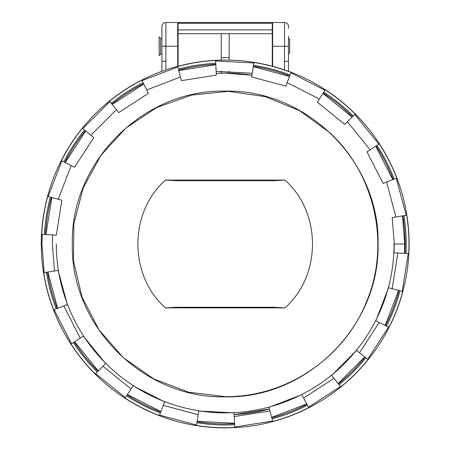 <?xml version="1.0" encoding="UTF-8"?>
<svg xmlns="http://www.w3.org/2000/svg" width="450" height="450" viewBox="0 0 450 450"><rect width="100%" height="100%" fill="white"/><g stroke="black" fill="none" stroke-linecap="round" stroke-linejoin="round"><path stroke-width="0.67" d="M272.655 46.232L284.518 46.232L284.518 22.5L272.655 22.5L272.655 66.302M284.518 69.902L284.518 61.273L288.473 61.273L288.473 46.232L288.473 71.303M284.518 22.5A3.954 3.954 0 0 1 288.473 26.454L288.473 28.53M288.473 36.343L288.473 56.121M177.733 46.232L165.87 46.232L165.87 22.5L177.733 22.5L177.733 66.302M161.916 71.303L161.916 26.454A3.954 3.954 0 0 1 165.87 22.5M216.343 75.122L181.429 80.651L177.632 66.476A183.769 183.769 0 0 1 215.578 60.463L216.343 75.122L216.146 71.364L252.236 73.254L251.646 76.972L253.862 62.966L215.601 60.958M116.415 109.648L109.541 101.166A183.769 183.769 0 0 1 141.767 80.241L148.427 93.319L118.778 112.573L116.415 109.648L90.861 135.203L93.786 137.571L74.531 167.214L71.179 165.51L58.23 199.243L61.864 200.216L56.334 235.131L52.577 234.934L52.341 243.984L54.467 271.024L58.179 270.433L67.331 304.582L63.821 305.927L80.224 338.124L83.379 336.077L105.626 363.549L102.966 366.21L131.051 388.952L133.099 385.796L164.599 401.844L163.249 405.354L198.152 414.709L198.743 410.996L196.447 425.492A183.769 183.769 0 0 0 234.81 427.5L234.045 412.847L198.743 410.996M71.179 165.51L61.453 160.554A183.769 183.769 0 0 1 82.378 128.334L90.861 135.203M52.577 234.934L41.676 234.366A183.769 183.769 0 0 1 47.689 196.419L58.23 199.243M63.821 305.927L53.629 309.842A183.769 183.769 0 0 1 43.689 272.728L54.467 271.024M102.966 366.21L95.248 373.928A183.769 183.769 0 0 1 71.072 344.07L80.224 338.124M163.249 405.354L159.339 415.547A183.769 183.769 0 0 1 125.106 398.104L131.051 388.952M303.666 397.997L308.621 407.723A183.769 183.769 0 0 1 272.756 421.493L268.959 407.312L301.961 394.644L303.666 397.997L333.973 378.315L331.605 375.396L356.603 350.398L359.527 352.766L379.209 322.459L375.857 320.749L388.524 287.747L392.158 288.72L397.811 253.029L394.054 252.833L394.29 243.984L404.707 243.984L404.46 253.378M359.527 352.766L368.01 359.634A183.769 183.769 0 0 1 340.841 386.798L333.973 378.315M392.158 288.72L402.699 291.544A183.769 183.769 0 0 1 388.935 327.414L379.209 322.459M386.567 182.036L383.057 183.386L367.009 151.886L379.316 143.893A183.769 183.769 0 0 1 396.759 178.127L386.567 182.036L395.921 216.939L406.699 215.235A183.769 183.769 0 0 1 408.713 253.597L397.811 253.029M319.337 99.017L325.282 89.859A183.769 183.769 0 0 1 355.14 114.036L344.762 124.414L317.289 102.167L319.337 99.017L287.139 82.609L285.789 86.119L251.646 76.972M253.862 62.966L253.941 62.477A183.769 183.769 0 0 1 291.049 72.416L287.139 82.609M395.921 216.939L392.203 217.53L394.29 243.984M269.933 410.946L234.242 416.599L234.045 412.847M102.251 380.756A183.909 183.909 0 0 0 379.575 144.039A183.909 183.909 0 0 0 349.431 108.377A183.909 183.909 0 0 0 348.137 107.207A183.909 183.909 0 0 0 70.813 343.924A183.909 183.909 0 0 0 100.957 379.586A183.909 183.909 0 0 0 102.251 380.756M72.332 243.984C70.397 325.879 143.319 398.773 225.197 396.844C307.097 398.779 379.986 325.851 378.056 243.984C379.991 162.079 307.063 89.196 225.197 91.119C143.297 89.19 70.403 162.107 72.332 243.984M288.473 39.831L288.473 38.318L289.659 39.504L289.659 52.954L288.473 54.141L288.473 52.661M160.526 54.141L160.526 38.318L159.143 36.934L159.143 55.524L160.526 54.141L161.916 54.141M229.151 73.17L229.151 71.173M229.151 60.114L229.151 57.521L221.237 57.521L221.237 33.705L229.151 33.705L229.151 57.521M221.237 73.17L221.237 71.173M221.237 60.114L221.237 57.521M272.261 66.195L272.261 22.5L178.127 22.5L178.127 66.195M225.191 396.647L188.449 392.158L153.793 378.923L123.379 357.733L98.989 329.85L82.024 296.966L73.485 260.91L73.867 223.824L83.154 188.032L100.845 155.419L125.882 128.036L156.718 107.533L191.61 95.057L228.6 91.356L265.219 96.66L299.548 110.649L329.512 132.519C375.373 174.274 390.741 245.295 366.289 302.282C343.834 358.431 285.733 397.373 225.191 396.647M176.614 180.703L165.403 180.09L284.985 180.09L273.774 180.703L176.614 180.703L273.774 180.703M165.403 180.09C128.779 212.642 128.694 275.237 165.403 307.873L176.614 307.266L273.774 307.266L176.614 307.266M273.774 307.266L284.985 307.873L165.403 307.873M284.985 307.873C321.609 275.321 321.694 212.726 284.985 180.09M225.191 73.125A170.859 170.859 0 0 1 251.921 75.229L225.191 73.125A170.859 170.859 0 0 0 216.253 73.361L225.191 73.125M269.415 409.016A170.859 170.859 0 0 1 234.135 414.608L269.415 409.016M161.916 46.232L165.87 46.232L165.87 69.902M284.518 61.273L284.518 46.232L288.473 46.232M165.87 61.273L161.916 61.273M215.775 64.294A179.938 179.938 0 0 0 178.622 70.178M215.719 63.236A180.996 180.996 0 0 0 178.346 69.154M143.505 83.661A179.938 179.938 0 0 0 111.954 104.147M143.021 82.716A180.996 180.996 0 0 0 111.291 103.32M85.359 130.748A179.938 179.938 0 0 0 64.867 162.292M84.532 130.078A180.996 180.996 0 0 0 63.922 161.814M51.39 197.409A179.938 179.938 0 0 0 45.506 234.568M50.366 197.139A180.996 180.996 0 0 0 44.449 234.512M47.475 272.132A179.938 179.938 0 0 0 57.206 308.464M46.429 272.295A180.996 180.996 0 0 0 56.222 308.846M74.284 341.983A179.938 179.938 0 0 0 97.959 371.216M73.401 342.562A180.996 180.996 0 0 0 97.211 371.964M127.192 394.892A179.938 179.938 0 0 0 160.712 411.969M126.619 395.781A180.996 180.996 0 0 0 160.329 412.959M197.044 421.706A179.938 179.938 0 0 0 234.613 423.675M196.881 422.752A180.996 180.996 0 0 0 234.664 424.733M271.766 417.786A179.938 179.938 0 0 0 306.883 404.308M272.036 418.809A180.996 180.996 0 0 0 307.361 405.253M338.434 383.822A179.938 179.938 0 0 0 365.029 357.221M339.098 384.643A180.996 180.996 0 0 0 365.856 357.885M385.521 325.671A179.938 179.938 0 0 0 398.998 290.554M386.46 326.154A180.996 180.996 0 0 0 400.022 290.829M404.882 253.401A179.938 179.938 0 0 0 402.913 215.837M405.939 253.457A180.996 180.996 0 0 0 403.959 215.668M393.176 179.499A179.938 179.938 0 0 0 376.099 145.98M394.166 179.117A180.996 180.996 0 0 0 376.988 145.406M352.429 116.747A179.938 179.938 0 0 0 323.196 93.077M353.177 115.999A180.996 180.996 0 0 0 323.769 92.188M289.676 75.999A179.938 179.938 0 0 0 253.344 66.263M290.059 75.009A180.996 180.996 0 0 0 253.507 65.216M45.928 234.585L51.801 197.522M65.244 162.484L85.686 131.012M57.606 308.312L47.891 272.064M98.258 370.918L74.644 341.752M160.864 411.57L127.423 394.532M234.591 423.248L197.111 421.284M306.692 403.931L271.654 417.381M364.702 356.951L338.164 383.49M398.588 290.441L385.138 325.479M402.497 215.899L404.707 243.984M375.744 146.211L392.782 179.651M322.965 93.431L352.131 117.051M253.277 66.679L289.524 76.393M178.734 70.588L215.797 64.716M112.224 104.473L143.696 84.038M61.898 160.779L48.167 196.549M54.096 309.662L71.488 343.8M95.603 373.579L125.376 397.688M159.514 415.086L196.521 424.997M234.787 427.005L272.627 421.009M308.396 407.278L340.532 386.415M367.622 359.319L388.491 327.189M402.221 291.414L408.218 253.575M406.209 215.314L396.293 178.301M370.164 149.839L347.423 121.753M378.9 144.163L354.786 114.39M325.012 90.276L290.874 72.883M109.856 101.554L82.761 128.644M180.456 77.017L146.717 89.966M177.761 66.954L141.992 80.685M42.171 234.388L41.917 243.984L44.179 272.655M272.261 29.886L178.127 29.886M272.261 23.31L178.127 23.31M221.237 33.705L178.127 33.705M272.261 33.705L229.151 33.705M394.076 243.984A168.879 168.879 0 0 1 225.191 412.864A168.879 168.879 0 0 1 56.312 243.984M177.733 54.141L178.127 54.141M272.261 54.141L272.655 54.141M160.526 38.318L161.916 38.318M177.733 38.318L178.127 38.318M272.261 38.318L272.655 38.318"/></g></svg>
